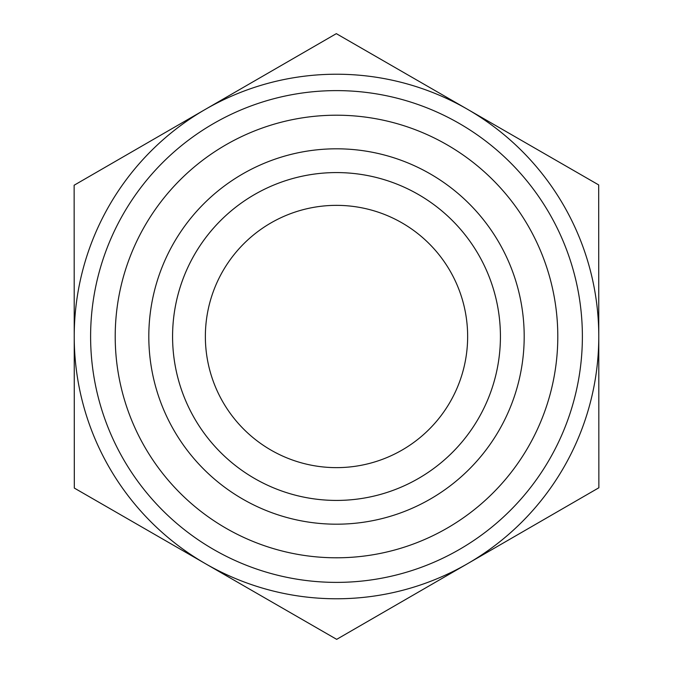 <?xml version="1.0" encoding="UTF-8"?>
<svg xmlns="http://www.w3.org/2000/svg" width="673" height="673" viewBox="0 0 673 673"><rect width="100%" height="100%" fill="white"/><g stroke="black" fill="none" stroke-linecap="round" stroke-linejoin="round"><path stroke-width="1.01" d="M205.366 336.5A131.134 131.134 0 0 0 402.109 450.044A131.134 131.134 0 0 0 402.05 222.914A131.134 131.134 0 0 0 205.366 336.5M598.861 487.774L336.677 639.35L205.492 563.713A262.277 262.277 0 0 0 598.777 336.5L598.861 487.774M598.777 336.349A262.277 262.277 0 0 0 205.231 109.438A262.277 262.277 0 0 0 205.492 563.713L74.316 488.076L74.139 185.226L336.323 33.65L598.684 184.924L598.777 336.5M172.574 336.5A163.926 163.926 0 0 0 336.5 500.426A163.926 163.926 0 0 0 500.426 336.5A163.926 163.926 0 0 0 336.5 172.574A163.926 163.926 0 0 0 172.574 336.5M148.809 336.5A187.691 187.691 0 0 1 336.5 148.809A187.691 187.691 0 0 1 524.191 336.5A187.691 187.691 0 0 1 336.5 524.191A187.691 187.691 0 0 1 148.809 336.5M500.426 336.5A163.926 163.926 0 0 0 254.537 194.539A163.926 163.926 0 0 0 254.537 478.461A163.926 163.926 0 0 0 500.426 336.5M582.381 336.5A245.881 245.881 0 0 0 213.56 123.554A245.881 245.881 0 0 0 213.56 549.446A245.881 245.881 0 0 0 582.381 336.5M557.799 336.5A221.299 221.299 0 0 1 225.85 528.145A221.299 221.299 0 0 1 225.85 144.855A221.299 221.299 0 0 1 557.799 336.5"/></g></svg>
